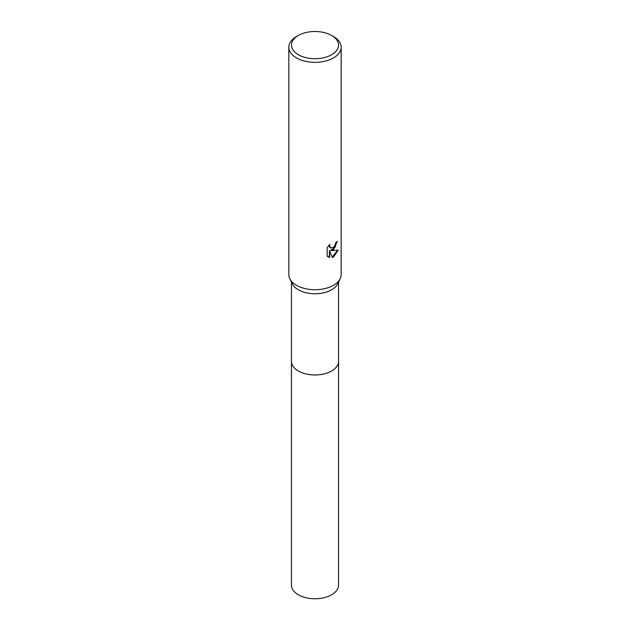 <?xml version="1.0" encoding="UTF-8"?>
<svg xmlns="http://www.w3.org/2000/svg" width="630" height="630" viewBox="0 0 630 630"><rect width="100%" height="100%" fill="white"/><g stroke="black" fill="none" stroke-linecap="round" stroke-linejoin="round"><path stroke-width="0.94" d="M338.554 361.084A23.562 13.6 180 0 1 338.562 361.368A23.554 13.6 180 0 1 331.656 370.983A23.554 13.6 180 0 1 305.983 373.929A23.554 13.6 180 0 1 291.446 361.368A23.562 13.6 180 0 1 291.446 361.084M338.554 361.171A23.554 13.6 180 0 1 331.656 370.983A23.554 13.6 180 0 1 305.826 373.897A23.554 13.6 180 0 1 291.446 361.171M331.656 35.485L333.506 36.548A26.169 15.112 180 0 1 341.169 47.234L341.169 274.609A26.169 15.112 180 0 1 340.184 278.72L337.664 283.862A23.554 13.6 180 0 1 331.656 289.784A23.554 13.6 180 0 1 292.336 283.862L289.816 278.72A26.169 15.112 180 0 1 288.831 274.609L288.831 47.234A26.169 15.112 180 0 1 296.494 36.548L298.344 35.485A23.554 13.6 180 0 1 331.656 35.485A23.554 13.6 180 0 1 331.656 54.715A23.554 13.6 180 0 1 298.344 54.715A23.554 13.6 180 0 1 298.344 35.485L296.494 36.548M340.184 278.72A26.169 15.112 180 0 1 333.506 285.295A26.169 15.112 180 0 1 289.816 278.72M333.506 249.677L331.002 250.622L338.168 250.165L333.506 256.945L332.278 257.465L329.561 250.693L329.561 257.528L327.175 256.127L327.175 247.692L329.923 244.282L329.553 245.96L330.569 247.96L333.506 247.417L335.396 244.393L335.672 242.644A26.169 15.112 0 0 0 337.27 241.314L333.506 249.677M341.169 47.234A26.169 15.112 180 0 1 333.506 57.921A26.169 15.112 180 0 1 304.983 61.197A26.169 15.112 180 0 1 288.831 47.234M330.624 250.401L334.995 247.464L336.869 241.676M330.388 247.842L329.443 246.944L329.262 244.96M328.112 256.898L329.183 257.308L329.561 250.693M332.16 257.174L337.68 250.283M291.438 361.368A23.562 13.6 180 0 0 298.336 370.991A23.562 13.6 180 0 0 324.017 373.936A23.562 13.6 180 0 0 338.562 361.368L338.554 585.16A23.554 13.6 180 0 1 324.017 597.728A23.554 13.6 180 0 1 298.344 594.775A23.554 13.6 180 0 1 291.446 585.16L291.446 282.051M338.554 361.368L338.554 282.051"/></g></svg>
